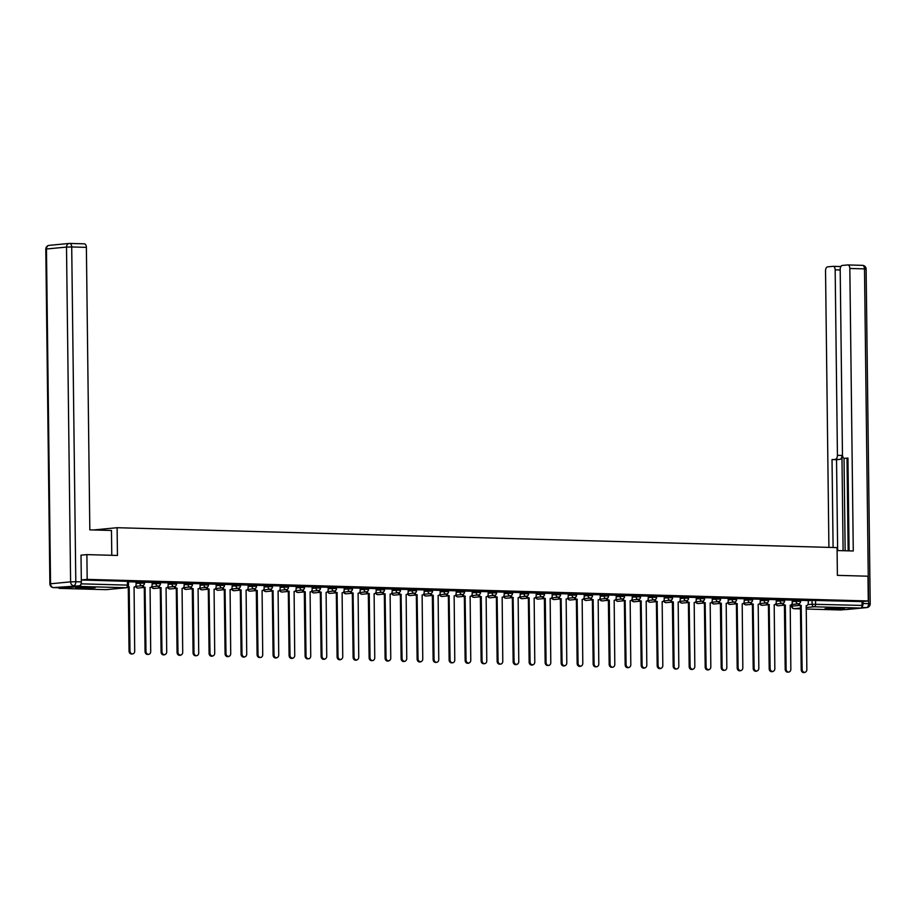 <?xml version="1.0" encoding="UTF-8"?>
<svg xmlns="http://www.w3.org/2000/svg" width="916" height="916" viewBox="0 0 916 916"><rect width="100%" height="100%" fill="white"/><g stroke="black" fill="none" stroke-linecap="round" stroke-linejoin="round"><path stroke-width="1.37" d="M144.465 581.809L139.919 581.786L139.942 583.149L144.488 583.183L144.465 581.809M160.472 582.255L155.926 582.221L155.938 583.595L160.483 583.618L160.472 582.255M176.467 582.69L171.933 582.668L171.945 584.042L176.49 584.065L176.467 582.69M192.475 583.137L187.929 583.114L187.952 584.477L192.497 584.5L192.475 583.137M208.482 583.584L203.936 583.549L203.947 584.923L208.493 584.946L208.482 583.584M224.477 584.019L219.943 583.996L219.954 585.358L224.5 585.393L224.477 584.019M240.484 584.465L235.939 584.442L235.962 585.805L240.507 585.828L240.484 584.465M256.491 584.912L251.946 584.877L251.957 586.251L256.503 586.274L256.491 584.912M272.499 585.347L267.953 585.324L267.964 586.687L272.51 586.721L272.499 585.347M288.494 585.793L283.949 585.759L283.971 587.133L288.517 587.156L288.494 585.793M304.501 586.229L299.956 586.206L299.967 587.58L304.513 587.603L304.501 586.229M320.508 586.675L315.963 586.652L315.974 588.015L320.52 588.049L320.508 586.675M336.504 587.122L331.958 587.087L331.981 588.461L336.527 588.484L336.504 587.122M352.511 587.557L347.965 587.534L347.977 588.908L352.523 588.931L352.511 587.557M368.518 588.003L363.973 587.98L363.984 589.343L368.53 589.377L368.518 588.003M384.514 588.45L379.968 588.415L379.991 589.79L384.537 589.812L384.514 588.45M400.521 588.885L395.975 588.862L395.987 590.236L400.532 590.259L400.521 588.885M416.528 589.332L411.982 589.309L411.994 590.671L416.54 590.706L416.528 589.332M432.524 589.778L427.978 589.744L428.001 591.118L432.547 591.141L432.524 589.778M448.531 590.213L443.985 590.19L444.008 591.553L448.542 591.587L448.531 590.213M464.538 590.66L459.992 590.637L460.004 591.999L464.549 592.022L464.538 590.66M480.534 591.106L475.988 591.072L476.011 592.446L480.556 592.469L480.534 591.106M496.541 591.541L491.995 591.518L492.018 592.881L496.564 592.915L496.541 591.541M512.548 591.988L508.002 591.965L508.014 593.328L512.559 593.35L512.548 591.988M528.543 592.423L523.998 592.4L524.021 593.774L528.566 593.797L528.543 592.423M544.551 592.87L540.005 592.847L540.028 594.209L544.573 594.244L544.551 592.87M560.558 593.316L556.012 593.282L556.023 594.656L560.569 594.679L560.558 593.316M576.553 593.751L572.019 593.728L572.031 595.102L576.576 595.125L576.553 593.751M592.56 594.198L588.015 594.175L588.038 595.537L592.583 595.572L592.56 594.198M608.567 594.644L604.022 594.61L604.033 595.984L608.579 596.007L608.567 594.644M624.563 595.079L620.029 595.057L620.04 596.43L624.586 596.453L624.563 595.079M640.57 595.526L636.025 595.503L636.048 596.866L640.593 596.9L640.57 595.526M656.577 595.972L652.032 595.938L652.043 597.312L656.589 597.335L656.577 595.972M672.584 596.408L668.039 596.385L668.05 597.747L672.596 597.782L672.584 596.408M688.58 596.854L684.034 596.831L684.057 598.194L688.603 598.217L688.58 596.854M704.587 597.301L700.042 597.266L700.053 598.64L704.599 598.663L704.587 597.301M720.594 597.736L716.049 597.713L716.06 599.075L720.606 599.11L720.594 597.736M736.59 598.182L732.044 598.159L732.067 599.522L736.613 599.545L736.59 598.182M752.597 598.617L748.051 598.595L748.063 599.969L752.608 599.991L752.597 598.617M768.604 599.064L764.058 599.041L764.07 600.404L768.616 600.438L768.604 599.064M784.6 599.511L780.054 599.476L780.077 600.85L784.623 600.873L784.6 599.511M800.607 599.946L796.061 599.923L796.084 601.297L800.618 601.32L800.607 599.946M829.22 609.106L844.472 608.453L830.217 608.132L825.018 608.693L829.22 609.106M79.932 588.393L95.172 587.74L80.929 587.419L75.73 587.98L79.932 588.393M86.883 554.615L87.18 579.381L868.276 600.976L867.967 576.21L837.396 575.362L837.064 547.608L117.111 527.708L117.454 555.451L86.883 554.615L81.318 555.142M58.521 587.74A2.496 1.42 -88.4 0 0 59.437 588.381A2.496 1.42 -88.4 0 0 59.529 588.381L79.578 586.458A2.496 1.42 -88.4 0 0 80.952 584.145M81.318 579.942L87.18 579.381M808.198 600.736L812.068 600.369L812.114 604.228L862.048 605.43A2.496 1.42 91.6 0 1 860.662 608.052L840.625 609.976A2.496 1.42 91.6 0 1 840.522 609.976A2.496 1.42 91.6 0 1 840.419 609.964M862.048 605.43L862.002 601.572L868.276 600.976M792.203 600.129L784.611 599.9M767.184 602.717A2.496 2.05 84.5 0 0 769.177 604.583L770.116 668.68A2.862 2.359 84.5 0 0 774.833 668.817L774.203 604.732A2.496 2.05 84.5 0 0 776.23 602.293L776.321 599.671L768.604 599.465M751.177 602.281A2.496 2.05 84.5 0 0 753.17 604.148L754.108 668.245A2.862 2.359 84.5 0 0 758.826 668.371L758.196 604.285A2.496 2.05 84.5 0 0 760.223 601.846L760.314 599.236L752.597 599.018M735.17 601.835A2.496 2.05 84.5 0 0 737.174 603.701L738.113 667.798A2.862 2.359 84.5 0 0 742.83 667.936L742.2 603.839A2.496 2.05 84.5 0 0 744.216 601.411L744.307 598.789L736.601 598.572M728.186 598.354L720.594 598.137M703.167 600.953A2.496 2.05 84.5 0 0 705.16 602.82L706.099 666.917A2.862 2.359 84.5 0 0 710.816 667.043L710.186 602.957A2.496 2.05 84.5 0 0 712.213 600.518L712.305 597.908L704.587 597.69M687.16 600.507A2.496 2.05 84.5 0 0 689.164 602.373L690.103 666.47A2.862 2.359 84.5 0 0 694.82 666.608L694.191 602.51A2.496 2.05 84.5 0 0 696.206 600.083L696.297 597.461L688.592 597.255M680.176 597.037L672.584 596.808M655.158 599.625A2.496 2.05 84.5 0 0 657.15 601.491L658.089 665.588A2.862 2.359 84.5 0 0 662.806 665.714L662.176 601.629A2.496 2.05 84.5 0 0 664.203 599.201L664.295 596.579L656.577 596.362M639.15 599.178A2.496 2.05 84.5 0 0 641.154 601.045L642.093 665.142A2.862 2.359 84.5 0 0 646.81 665.279L646.181 601.182A2.496 2.05 84.5 0 0 648.196 598.755L648.288 596.133L640.582 595.927M623.155 598.743A2.496 2.05 84.5 0 0 625.147 600.61L626.086 664.707A2.862 2.359 84.5 0 0 630.803 664.833L630.174 600.747A2.496 2.05 84.5 0 0 632.2 598.308L632.28 595.698L624.575 595.48M616.159 595.263L608.567 595.034M591.141 597.85A2.496 2.05 84.5 0 0 593.144 599.717L594.072 663.814A2.862 2.359 84.5 0 0 598.801 663.951L598.171 599.854A2.496 2.05 84.5 0 0 600.186 597.427L600.278 594.805L592.572 594.598M575.145 597.415A2.496 2.05 84.5 0 0 577.137 599.282L578.076 663.379A2.862 2.359 84.5 0 0 582.794 663.505L582.164 599.419A2.496 2.05 84.5 0 0 584.19 596.98L584.271 594.37L576.565 594.152M559.138 596.969A2.496 2.05 84.5 0 0 561.13 598.835L562.069 662.932A2.862 2.359 84.5 0 0 566.786 663.058L566.157 598.972A2.496 2.05 84.5 0 0 568.183 596.545L568.275 593.923L560.558 593.705M552.142 593.488L544.562 593.27M527.135 596.087A2.496 2.05 84.5 0 0 529.127 597.953L530.066 662.05A2.862 2.359 84.5 0 0 534.784 662.176L534.154 598.091A2.496 2.05 84.5 0 0 536.169 595.652L536.261 593.041L528.555 592.824M511.128 595.64A2.496 2.05 84.5 0 0 513.12 597.507L514.059 661.604A2.862 2.359 84.5 0 0 518.777 661.741L518.147 597.644A2.496 2.05 84.5 0 0 520.173 595.217L520.265 592.595L512.548 592.377M495.121 595.205A2.496 2.05 84.5 0 0 497.125 597.06L498.052 661.169A2.862 2.359 84.5 0 0 502.781 661.295L502.151 597.209A2.496 2.05 84.5 0 0 504.166 594.77L504.258 592.148L496.541 591.942M488.136 591.725L480.545 591.496M463.118 594.312A2.496 2.05 84.5 0 0 465.11 596.179L466.049 660.276A2.862 2.359 84.5 0 0 470.767 660.413L470.137 596.316A2.496 2.05 84.5 0 0 472.164 593.889L472.255 591.267L464.538 591.06M447.111 593.877A2.496 2.05 84.5 0 0 449.115 595.743L450.042 659.841A2.862 2.359 84.5 0 0 454.771 659.967L454.141 595.881A2.496 2.05 84.5 0 0 456.157 593.442L456.248 590.82L448.531 590.614M440.127 590.396L432.535 590.167M415.108 592.984A2.496 2.05 84.5 0 0 417.101 594.85L418.04 658.947A2.862 2.359 84.5 0 0 422.757 659.085L422.127 594.988A2.496 2.05 84.5 0 0 424.154 592.56L424.245 589.938L416.528 589.732M399.101 592.549A2.496 2.05 84.5 0 0 401.094 594.415L402.032 658.512A2.862 2.359 84.5 0 0 406.75 658.638L406.132 594.553A2.496 2.05 84.5 0 0 408.147 592.114L408.238 589.503L400.521 589.286M383.094 592.102A2.496 2.05 84.5 0 0 385.098 593.969L386.037 658.066A2.862 2.359 84.5 0 0 390.754 658.192L390.124 594.106A2.496 2.05 84.5 0 0 392.14 591.679L392.231 589.057L384.525 588.839M376.11 588.622L368.518 588.404M351.091 591.221A2.496 2.05 84.5 0 0 353.084 593.087L354.023 657.184A2.862 2.359 84.5 0 0 358.74 657.31L358.11 593.225A2.496 2.05 84.5 0 0 360.137 590.786L360.228 588.175L352.511 587.957M335.084 590.774A2.496 2.05 84.5 0 0 337.088 592.641L338.027 656.738A2.862 2.359 84.5 0 0 342.744 656.864L342.115 592.778A2.496 2.05 84.5 0 0 344.13 590.351L344.221 587.728L336.515 587.511M319.089 590.328A2.496 2.05 84.5 0 0 321.081 592.194L322.02 656.291A2.862 2.359 84.5 0 0 326.737 656.428L326.107 592.331A2.496 2.05 84.5 0 0 328.134 589.904L328.226 587.282L320.508 587.076M312.093 586.858L304.501 586.629M287.074 589.446A2.496 2.05 84.5 0 0 289.078 591.312L290.017 655.409A2.862 2.359 84.5 0 0 294.734 655.547L294.105 591.45A2.496 2.05 84.5 0 0 296.12 589.022L296.212 586.4L288.506 586.183M271.079 589.011A2.496 2.05 84.5 0 0 273.071 590.866L274.01 654.974A2.862 2.359 84.5 0 0 278.727 655.1L278.098 591.015A2.496 2.05 84.5 0 0 280.124 588.576L280.204 585.954L272.499 585.748M264.083 585.53L256.491 585.301M239.065 588.118A2.496 2.05 84.5 0 0 241.068 589.984L242.007 654.081A2.862 2.359 84.5 0 0 246.725 654.219L246.095 590.122A2.496 2.05 84.5 0 0 248.11 587.694L248.202 585.072L240.496 584.866M223.069 587.683A2.496 2.05 84.5 0 0 225.061 589.549L226 653.646A2.862 2.359 84.5 0 0 230.718 653.772L230.088 589.686A2.496 2.05 84.5 0 0 232.114 587.248L232.195 584.626L224.489 584.419M207.062 587.236A2.496 2.05 84.5 0 0 209.054 589.102L209.993 653.2A2.862 2.359 84.5 0 0 214.71 653.326L214.081 589.24A2.496 2.05 84.5 0 0 216.107 586.812L216.199 584.19L208.482 583.973M200.066 583.755L192.486 583.538M175.059 586.355A2.496 2.05 84.5 0 0 177.051 588.221L177.99 652.318A2.862 2.359 84.5 0 0 182.708 652.444L182.078 588.358A2.496 2.05 84.5 0 0 184.105 585.919L184.185 583.309L176.479 583.091M159.052 585.908A2.496 2.05 84.5 0 0 161.044 587.774L161.983 651.871A2.862 2.359 84.5 0 0 166.701 651.997L166.071 587.912A2.496 2.05 84.5 0 0 168.097 585.484L168.189 582.862L160.472 582.645M143.045 585.461A2.496 2.05 84.5 0 0 145.049 587.328L145.976 651.425A2.862 2.359 84.5 0 0 150.705 651.562L150.075 587.465A2.496 2.05 84.5 0 0 152.09 585.038L152.182 582.416L144.476 582.21M136.06 581.992L128.469 581.763M136.06 582.152L139.919 581.786M152.067 582.599L155.926 582.221M168.063 583.034L171.933 582.668M184.07 583.481L187.929 583.114M200.077 583.927L203.936 583.549M216.073 584.362L219.943 583.996M232.08 584.809L235.939 584.442M248.087 585.244L251.946 584.877M264.083 585.69L267.953 585.324M280.09 586.137L283.949 585.759M296.097 586.572L299.956 586.206M312.093 587.019L315.963 586.652M328.1 587.465L331.958 587.087M344.107 587.9L347.965 587.534M360.103 588.347L363.973 587.98M376.11 588.793L379.968 588.415M392.117 589.228L395.975 588.862M408.112 589.675L411.982 589.309M424.119 590.122L427.978 589.744M440.127 590.557L443.985 590.19M456.122 591.003L459.992 590.637M472.129 591.45L475.988 591.072M488.136 591.885L491.995 591.518M504.144 592.331L508.002 591.965M520.139 592.767L523.998 592.4M536.146 593.213L540.005 592.847M552.153 593.66L556.012 593.282M568.149 594.095L572.019 593.728M584.156 594.541L588.015 594.175M600.163 594.988L604.022 594.61M616.159 595.423L620.029 595.057M632.166 595.869L636.025 595.503M648.173 596.316L652.032 595.938M664.169 596.751L668.039 596.385M680.176 597.198L684.034 596.831M696.183 597.644L700.042 597.266M712.179 598.079L716.049 597.713M728.186 598.526L732.044 598.159M744.193 598.961L748.051 598.595M760.188 599.408L764.058 599.041M776.196 599.854L780.054 599.476M792.203 600.289L796.061 599.923M93.398 529.975L117.111 527.708M799.187 603.61A2.496 2.05 84.5 0 0 801.191 605.476L802.118 669.573A2.862 2.359 84.5 0 0 806.836 669.699L806.217 605.613A2.496 2.05 84.5 0 0 808.233 603.175L808.324 600.564L800.607 600.346M81.318 579.988L128.458 581.362L128.515 585.221L127.427 585.118L127.381 581.259M862.002 601.572L812.068 600.369M801.34 605.476L800.263 605.556A2.496 2.05 -95.5 0 1 798.305 603.839M804.752 672.493L803.836 672.573A2.862 2.359 -95.5 0 1 801.202 669.653L800.424 605.568M783.18 603.163A2.496 2.05 84.5 0 0 785.184 605.029L784.256 605.121A2.496 2.05 -95.5 0 1 782.298 603.392M785.333 605.029L786.123 669.127A2.862 2.359 84.5 0 0 788.756 672.046L787.829 672.138A2.862 2.359 -95.5 0 1 785.195 669.218L784.417 605.121M788.756 672.046A2.862 2.359 84.5 0 0 790.84 669.253L790.21 605.167A2.496 2.05 84.5 0 0 792.226 602.739L792.203 600.117M769.337 604.594L768.261 604.675A2.496 2.05 -95.5 0 1 766.303 602.957M772.749 671.6L771.822 671.691A2.862 2.359 -95.5 0 1 769.2 668.772L768.41 604.675M837.098 550.539L853.277 550.985L849.83 268.468A3.744 2.118 -88.4 0 0 847.804 264.93A3.744 2.118 -88.4 0 0 847.655 264.942L842.273 265.457A3.744 2.118 -88.4 0 0 840.19 269.396L842.457 454.828A3.744 2.118 -88.4 0 0 844.483 458.366A3.744 2.118 -88.4 0 0 844.632 458.355L844.483 458.366M849.086 550.871L847.953 458.046L844.632 458.355M840.201 270.014L835.163 269.876A3.744 2.118 -88.4 0 0 833.148 266.338A3.744 2.118 -88.4 0 0 832.988 266.338L827.606 266.865A3.744 2.118 -88.4 0 0 825.534 270.793L828.911 547.379M840.957 266.396L839.628 266.522M835.346 459.248A3.744 2.118 -88.4 0 0 837.43 455.309L841.941 455.435A3.744 2.118 91.6 0 1 839.869 459.374L832.026 459.569L833.091 547.493M835.163 269.876L837.43 455.309M861.704 607.136A3.744 2.118 -88.4 0 0 863.044 603.507L863.021 601.48M848.147 550.837L847.014 458.435M841.941 455.435L843.109 550.699M844.025 458.263L845.159 550.756M833.285 266.35L839.56 266.522A3.744 2.118 91.6 0 1 839.709 266.522A3.744 2.118 91.6 0 1 840.659 266.957M839.869 459.374L836.537 459.695L837.648 550.55M836.537 459.695L832.026 459.569M111.775 555.302L111.477 530.467L89.825 529.872L86.379 247.366L71.711 246.954L75.799 581.74L81.341 581.889L81.009 555.13M59.219 587.751L79.257 585.828L53.678 587.591L59.219 587.751A3.744 2.118 91.6 0 1 59.071 587.751A3.744 2.118 91.6 0 1 58.922 587.74M69.834 243.438L84.203 243.828A3.744 2.118 91.6 0 1 84.352 243.828A3.744 2.118 91.6 0 1 86.379 247.366M81.341 581.889A3.744 2.118 91.6 0 1 79.257 585.828M837.51 608.006L831.957 608.075M830.331 608.132L839.148 608.018M88.222 587.282L82.669 587.351M81.043 587.408L89.86 587.305M753.33 604.148L752.254 604.228A2.496 2.05 -95.5 0 1 750.296 602.51M756.742 671.165L755.826 671.245A2.862 2.359 -95.5 0 1 753.192 668.325L752.402 604.239M737.323 603.701L736.246 603.793A2.496 2.05 -95.5 0 1 734.288 602.064M740.746 670.718L739.819 670.81A2.862 2.359 -95.5 0 1 737.185 667.89L736.407 603.793L730.315 604.423A2.496 2.05 84.5 0 0 730.521 604.388M719.175 601.4A2.496 2.05 84.5 0 0 721.167 603.255L720.251 603.346A2.496 2.05 -95.5 0 1 718.293 601.629M721.327 603.266L722.106 667.363A2.862 2.359 84.5 0 0 724.739 670.272L723.812 670.363A2.862 2.359 -95.5 0 1 721.19 667.443L720.4 603.358M724.739 670.272A2.862 2.359 84.5 0 0 726.823 667.489L726.193 603.404A2.496 2.05 84.5 0 0 728.22 600.965L728.186 598.343M705.32 602.82L704.244 602.9A2.496 2.05 -95.5 0 1 702.286 601.182M708.732 669.836L707.816 669.928A2.862 2.359 -95.5 0 1 705.183 667.008L704.393 602.911M689.313 602.385L688.237 602.465A2.496 2.05 -95.5 0 1 686.279 600.736M692.736 669.39L691.809 669.482A2.862 2.359 -95.5 0 1 689.175 666.562L688.397 602.465M671.165 600.072A2.496 2.05 84.5 0 0 673.157 601.938L672.241 602.018A2.496 2.05 -95.5 0 1 670.283 600.301M673.317 601.938L674.096 666.035A2.862 2.359 84.5 0 0 676.729 668.955L675.802 669.035A2.862 2.359 -95.5 0 1 673.168 666.115L672.39 602.03M676.729 668.955A2.862 2.359 84.5 0 0 678.813 666.161L678.183 602.075A2.496 2.05 84.5 0 0 680.21 599.637L680.176 597.014M657.31 601.491L656.234 601.583A2.496 2.05 -95.5 0 1 654.276 599.854M660.722 668.508L659.806 668.6A2.862 2.359 -95.5 0 1 657.173 665.68L656.383 601.583M641.303 601.056L640.227 601.136A2.496 2.05 -95.5 0 1 638.269 599.408M644.715 668.062L643.799 668.153A2.862 2.359 -95.5 0 1 641.166 665.234L640.387 601.136M625.296 600.61L624.231 600.69A2.496 2.05 -95.5 0 1 622.273 598.972M628.72 667.627L627.792 667.707A2.862 2.359 -95.5 0 1 625.159 664.787L624.38 600.701L618.289 601.331A2.496 2.05 84.5 0 0 618.495 601.297M607.148 598.297A2.496 2.05 84.5 0 0 609.14 600.163L608.224 600.255A2.496 2.05 -95.5 0 1 606.266 598.526M609.3 600.163L610.079 664.26A2.862 2.359 84.5 0 0 612.712 667.18L611.796 667.272A2.862 2.359 -95.5 0 1 609.163 664.352L608.373 600.255M612.712 667.18A2.862 2.359 84.5 0 0 614.796 664.386L614.167 600.301A2.496 2.05 84.5 0 0 616.193 597.873L616.159 595.251M593.293 599.728L592.217 599.808A2.496 2.05 -95.5 0 1 590.259 598.091M596.705 666.733L595.789 666.825A2.862 2.359 -95.5 0 1 593.156 663.905L592.377 599.808M577.286 599.282L576.221 599.362A2.496 2.05 -95.5 0 1 574.263 597.644M580.71 666.298L579.782 666.379A2.862 2.359 -95.5 0 1 577.149 663.459L576.37 599.373M561.29 598.835L560.214 598.927A2.496 2.05 -95.5 0 1 558.256 597.198M564.703 665.852L563.787 665.943A2.862 2.359 -95.5 0 1 561.153 663.024L560.363 598.927L554.272 599.556A2.496 2.05 84.5 0 0 554.478 599.522M543.131 596.522A2.496 2.05 84.5 0 0 545.135 598.388L544.207 598.48A2.496 2.05 -95.5 0 1 542.249 596.763M545.283 598.4L546.062 662.486A2.862 2.359 84.5 0 0 548.695 665.405L547.779 665.497A2.862 2.359 -95.5 0 1 545.146 662.577L544.367 598.48M548.695 665.405A2.862 2.359 84.5 0 0 550.791 662.623L550.161 598.537A2.496 2.05 84.5 0 0 552.176 596.098L552.142 593.476M529.276 597.953L528.211 598.034A2.496 2.05 -95.5 0 1 526.253 596.316M532.7 664.97L531.772 665.05A2.862 2.359 -95.5 0 1 529.139 662.131L528.36 598.045M513.281 597.507L512.204 597.598A2.496 2.05 -95.5 0 1 510.246 595.869M516.693 664.524L515.777 664.615A2.862 2.359 -95.5 0 1 513.143 661.696L512.353 597.598M497.274 597.072L496.197 597.152A2.496 2.05 -95.5 0 1 494.239 595.434M500.686 664.077L499.77 664.169A2.862 2.359 -95.5 0 1 497.136 661.249L496.358 597.163L490.266 597.782A2.496 2.05 84.5 0 0 490.461 597.759M479.125 594.759A2.496 2.05 84.5 0 0 481.118 596.625L480.19 596.705A2.496 2.05 -95.5 0 1 478.244 594.988M481.266 596.625L482.056 660.722A2.862 2.359 84.5 0 0 484.69 663.642L483.762 663.734A2.862 2.359 -95.5 0 1 481.129 660.814L480.35 596.717M484.69 663.642A2.862 2.359 84.5 0 0 486.774 660.848L486.144 596.763A2.496 2.05 84.5 0 0 488.159 594.324L488.136 591.702M465.271 596.19L464.194 596.27A2.496 2.05 -95.5 0 1 462.236 594.541M468.683 663.195L467.767 663.287A2.862 2.359 -95.5 0 1 465.133 660.367L464.343 596.27M449.264 595.743L448.187 595.824A2.496 2.05 -95.5 0 1 446.229 594.106M452.676 662.76L451.76 662.841A2.862 2.359 -95.5 0 1 449.126 659.921L448.348 595.835L442.256 596.453A2.496 2.05 84.5 0 0 442.451 596.43M431.115 593.431A2.496 2.05 84.5 0 0 433.108 595.297L432.18 595.389A2.496 2.05 -95.5 0 1 430.222 593.66M433.257 595.297L434.047 659.394A2.862 2.359 84.5 0 0 436.68 662.314L435.753 662.405A2.862 2.359 -95.5 0 1 433.119 659.486L432.341 595.389M436.68 662.314A2.862 2.359 84.5 0 0 438.764 659.52L438.134 595.434A2.496 2.05 84.5 0 0 440.149 593.007L440.127 590.385M417.261 594.862L416.185 594.942A2.496 2.05 -95.5 0 1 414.227 593.213M420.673 661.867L419.757 661.959A2.862 2.359 -95.5 0 1 417.124 659.039L416.333 594.942M401.254 594.415L400.178 594.495A2.496 2.05 -95.5 0 1 398.22 592.778M404.666 661.432L403.75 661.512A2.862 2.359 -95.5 0 1 401.116 658.593L400.338 594.507M385.247 593.969L384.17 594.06A2.496 2.05 -95.5 0 1 382.212 592.331M388.67 660.986L387.743 661.077A2.862 2.359 -95.5 0 1 385.109 658.157L384.331 594.06L378.239 594.69A2.496 2.05 84.5 0 0 378.445 594.656M367.098 591.656A2.496 2.05 84.5 0 0 369.091 593.522L368.175 593.614A2.496 2.05 -95.5 0 1 366.217 591.896M369.251 593.534L370.03 657.619A2.862 2.359 84.5 0 0 372.663 660.539L371.736 660.631A2.862 2.359 -95.5 0 1 369.114 657.711L368.324 593.614M372.663 660.539A2.862 2.359 84.5 0 0 374.747 657.757L374.117 593.66A2.496 2.05 84.5 0 0 376.144 591.232L376.11 588.61M353.244 593.087L352.168 593.167A2.496 2.05 -95.5 0 1 350.21 591.45M356.656 660.104L355.74 660.184A2.862 2.359 -95.5 0 1 353.107 657.264L352.317 593.179M337.237 592.641L336.161 592.732A2.496 2.05 -95.5 0 1 334.203 591.003M340.66 659.657L339.733 659.749A2.862 2.359 -95.5 0 1 337.099 656.829L336.321 592.732M321.241 592.205L320.165 592.286A2.496 2.05 -95.5 0 1 318.207 590.568M324.653 659.211L323.726 659.302A2.862 2.359 -95.5 0 1 321.104 656.383L320.314 592.286L314.222 592.915A2.496 2.05 84.5 0 0 314.428 592.881M303.082 589.893A2.496 2.05 84.5 0 0 305.074 591.759L304.158 591.839A2.496 2.05 -95.5 0 1 302.2 590.122M305.234 591.759L306.013 655.856A2.862 2.359 84.5 0 0 308.646 658.776L307.73 658.856A2.862 2.359 -95.5 0 1 305.097 655.936L304.307 591.851M308.646 658.776A2.862 2.359 84.5 0 0 310.73 655.982L310.1 591.896A2.496 2.05 84.5 0 0 312.127 589.457L312.093 586.835M289.227 591.312L288.151 591.404A2.496 2.05 -95.5 0 1 286.193 589.675M292.639 658.329L291.723 658.421A2.862 2.359 -95.5 0 1 289.09 655.501L288.311 591.404M273.22 590.877L272.155 590.957A2.496 2.05 -95.5 0 1 270.197 589.24M276.643 657.883L275.716 657.974A2.862 2.359 -95.5 0 1 273.082 655.055L272.304 590.957M255.072 588.564A2.496 2.05 84.5 0 0 257.064 590.431L256.148 590.511A2.496 2.05 -95.5 0 1 254.19 588.793M257.224 590.431L258.003 654.528A2.862 2.359 84.5 0 0 260.636 657.448L259.72 657.539A2.862 2.359 -95.5 0 1 257.087 654.619L256.297 590.522M260.636 657.448A2.862 2.359 84.5 0 0 262.72 654.654L262.091 590.568A2.496 2.05 84.5 0 0 264.117 588.129L264.083 585.507M241.217 589.996L240.141 590.076A2.496 2.05 -95.5 0 1 238.183 588.347M244.629 657.001L243.713 657.093A2.862 2.359 -95.5 0 1 241.08 654.173L240.301 590.076M225.21 589.549L224.145 589.629A2.496 2.05 -95.5 0 1 222.187 587.912M228.634 656.566L227.706 656.646A2.862 2.359 -95.5 0 1 225.073 653.726L224.294 589.641M209.214 589.102L208.138 589.194A2.496 2.05 -95.5 0 1 206.18 587.465M212.626 656.119L211.71 656.211A2.862 2.359 -95.5 0 1 209.077 653.291L208.287 589.194L202.196 589.824A2.496 2.05 84.5 0 0 202.402 589.79M191.055 586.79A2.496 2.05 84.5 0 0 193.058 588.656L192.131 588.748A2.496 2.05 -95.5 0 1 190.173 587.019M193.207 588.667L193.986 652.753A2.862 2.359 84.5 0 0 196.619 655.673L195.703 655.764A2.862 2.359 -95.5 0 1 193.07 652.845L192.291 588.748M196.619 655.673A2.862 2.359 84.5 0 0 198.715 652.89L198.085 588.793A2.496 2.05 84.5 0 0 200.1 586.366L200.066 583.744M177.2 588.221L176.135 588.301A2.496 2.05 -95.5 0 1 174.177 586.583M180.624 655.238L179.696 655.318A2.862 2.359 -95.5 0 1 177.063 652.398L176.284 588.312M161.205 587.774L160.128 587.866A2.496 2.05 -95.5 0 1 158.17 586.137M164.617 654.791L163.701 654.883A2.862 2.359 -95.5 0 1 161.067 651.963L160.277 587.866M145.197 587.339L144.121 587.419A2.496 2.05 -95.5 0 1 142.163 585.702M148.61 654.345L147.694 654.436A2.862 2.359 -95.5 0 1 145.06 651.516L144.281 587.419L138.19 588.049A2.496 2.05 84.5 0 0 138.396 588.015M128.114 586.595A2.496 2.05 84.5 0 0 129.042 586.893L128.126 586.973A2.496 2.05 -95.5 0 1 127.851 586.95M129.19 586.893L129.98 650.99A2.862 2.359 84.5 0 0 132.614 653.909L131.686 653.99A2.862 2.359 -95.5 0 1 129.053 651.07L128.274 586.984M132.614 653.909A2.862 2.359 84.5 0 0 134.698 651.116L134.068 587.03A2.496 2.05 84.5 0 0 136.083 584.591L136.06 581.969M59.529 588.381L106.004 589.664L126.042 587.74L79.578 586.458M792.042 604.434L792.065 606.14L799.622 605.419M807.855 604.629L812.114 604.228A2.496 2.05 -95.5 0 0 814.198 606.77L806.08 607.548M800.447 608.087L794.149 608.693L800.458 608.865L794.046 608.693A2.496 1.42 91.6 0 1 793.783 608.636M840.522 609.976L806.103 609.025L840.625 609.976M860.662 608.052L814.198 606.77A2.496 1.42 -88.4 0 0 815.583 604.148L815.538 600.289M136.072 583.526L139.942 583.149A2.496 2.05 84.5 0 0 142.014 585.702A2.496 2.05 -95.5 0 0 142.232 585.69A2.496 2.496 0 0 0 144.488 583.183M152.079 583.961L155.938 583.595A2.496 2.05 84.5 0 0 158.021 586.137A2.496 2.05 -95.5 0 0 158.228 586.137A2.496 2.496 0 0 0 160.483 583.618M168.086 584.408L171.945 584.042A2.496 2.05 84.5 0 0 174.029 586.583A2.496 2.05 -95.5 0 0 174.235 586.572A2.496 2.496 0 0 0 176.49 584.065M184.082 584.843L187.952 584.477A2.496 2.05 84.5 0 0 190.024 587.03A2.496 2.05 -95.5 0 0 190.242 587.019A2.496 2.496 0 0 0 192.497 584.5M200.089 585.29L203.947 584.923A2.496 2.05 84.5 0 0 206.031 587.465A2.496 2.05 -95.5 0 0 206.237 587.465A2.496 2.496 0 0 0 208.493 584.946M216.096 585.736L219.954 585.358A2.496 2.05 84.5 0 0 222.038 587.912A2.496 2.05 -95.5 0 0 222.244 587.9A2.496 2.496 0 0 0 224.5 585.393M232.091 586.171L235.962 585.805A2.496 2.05 84.5 0 0 238.046 588.347A2.496 2.05 -95.5 0 0 238.252 588.347A2.496 2.496 0 0 0 240.507 585.828M248.099 586.618L251.957 586.251A2.496 2.05 84.5 0 0 254.041 588.793A2.496 2.05 -95.5 0 0 254.247 588.793A2.496 2.496 0 0 0 256.503 586.274M264.106 587.064L267.964 586.687A2.496 2.05 84.5 0 0 270.048 589.24A2.496 2.05 -95.5 0 0 270.254 589.228A2.496 2.496 0 0 0 272.51 586.721M280.101 587.5L283.971 587.133A2.496 2.05 84.5 0 0 286.055 589.675A2.496 2.05 -95.5 0 0 286.261 589.675A2.496 2.496 0 0 0 288.517 587.156M296.108 587.946L299.967 587.58A2.496 2.05 84.5 0 0 302.051 590.122A2.496 2.05 -95.5 0 0 302.257 590.11A2.496 2.496 0 0 0 304.513 587.603M312.116 588.393L315.974 588.015A2.496 2.05 84.5 0 0 318.058 590.568A2.496 2.05 -95.5 0 0 318.264 590.557A2.496 2.496 0 0 0 320.52 588.049M328.111 588.828L331.981 588.461A2.496 2.05 84.5 0 0 334.065 591.003A2.496 2.05 -95.5 0 0 334.271 591.003A2.496 2.496 0 0 0 336.527 588.484M344.118 589.274L347.977 588.908A2.496 2.05 84.5 0 0 350.061 591.45A2.496 2.05 -95.5 0 0 350.267 591.438A2.496 2.496 0 0 0 352.523 588.931M360.125 589.721L363.984 589.343A2.496 2.05 84.5 0 0 366.068 591.896A2.496 2.05 -95.5 0 0 366.274 591.885A2.496 2.496 0 0 0 368.53 589.377M376.132 590.156L379.991 589.79A2.496 2.05 84.5 0 0 382.075 592.331A2.496 2.05 -95.5 0 0 382.281 592.331A2.496 2.496 0 0 0 384.537 589.812M392.128 590.602L395.987 590.236A2.496 2.05 84.5 0 0 398.071 592.778A2.496 2.05 -95.5 0 0 398.277 592.767A2.496 2.496 0 0 0 400.532 590.259M408.135 591.038L411.994 590.671A2.496 2.05 84.5 0 0 414.078 593.225A2.496 2.05 -95.5 0 0 414.284 593.213A2.496 2.496 0 0 0 416.54 590.706M424.142 591.484L428.001 591.118A2.496 2.05 84.5 0 0 430.085 593.66A2.496 2.05 -95.5 0 0 430.291 593.66A2.496 2.496 0 0 0 432.547 591.141M440.138 591.931L444.008 591.553A2.496 2.05 84.5 0 0 446.081 594.106A2.496 2.05 -95.5 0 0 446.287 594.095A2.496 2.496 0 0 0 448.542 591.587M456.145 592.366L460.004 591.999A2.496 2.05 84.5 0 0 462.088 594.541A2.496 2.05 -95.5 0 0 462.294 594.541A2.496 2.496 0 0 0 464.549 592.022M472.152 592.812L476.011 592.446A2.496 2.05 84.5 0 0 478.095 594.988A2.496 2.05 -95.5 0 0 478.301 594.988A2.496 2.496 0 0 0 480.556 592.469M488.148 593.259L492.018 592.881A2.496 2.05 84.5 0 0 494.09 595.434A2.496 2.05 -95.5 0 0 494.308 595.423A2.496 2.496 0 0 0 496.564 592.915M504.155 593.694L508.014 593.328A2.496 2.05 84.5 0 0 510.098 595.869A2.496 2.05 -95.5 0 0 510.304 595.869A2.496 2.496 0 0 0 512.559 593.35M520.162 594.14L524.021 593.774A2.496 2.05 84.5 0 0 526.105 596.316A2.496 2.05 -95.5 0 0 526.311 596.305A2.496 2.496 0 0 0 528.566 593.797M536.158 594.587L540.028 594.209A2.496 2.05 84.5 0 0 542.1 596.763A2.496 2.05 -95.5 0 0 542.318 596.751A2.496 2.496 0 0 0 544.573 594.244M552.165 595.022L556.023 594.656A2.496 2.05 84.5 0 0 558.107 597.198A2.496 2.05 -95.5 0 0 558.313 597.198A2.496 2.496 0 0 0 560.569 594.679M568.172 595.469L572.031 595.102A2.496 2.05 84.5 0 0 574.114 597.644A2.496 2.05 -95.5 0 0 574.321 597.633A2.496 2.496 0 0 0 576.576 595.125M584.168 595.915L588.038 595.537A2.496 2.05 84.5 0 0 590.122 598.091A2.496 2.05 -95.5 0 0 590.328 598.079A2.496 2.496 0 0 0 592.583 595.572M600.175 596.35L604.033 595.984A2.496 2.05 84.5 0 0 606.117 598.526A2.496 2.05 -95.5 0 0 606.323 598.526A2.496 2.496 0 0 0 608.579 596.007M616.182 596.797L620.04 596.43A2.496 2.05 84.5 0 0 622.124 598.972A2.496 2.05 -95.5 0 0 622.33 598.961A2.496 2.496 0 0 0 624.586 596.453M632.177 597.232L636.048 596.866A2.496 2.05 84.5 0 0 638.131 599.419A2.496 2.05 -95.5 0 0 638.337 599.408A2.496 2.496 0 0 0 640.593 596.9M648.185 597.679L652.043 597.312A2.496 2.05 84.5 0 0 654.127 599.854A2.496 2.05 -95.5 0 0 654.333 599.854A2.496 2.496 0 0 0 656.589 597.335M664.192 598.125L668.05 597.747A2.496 2.05 84.5 0 0 670.134 600.301A2.496 2.05 -95.5 0 0 670.34 600.289A2.496 2.496 0 0 0 672.596 597.782M680.187 598.56L684.057 598.194A2.496 2.05 84.5 0 0 686.141 600.736A2.496 2.05 -95.5 0 0 686.347 600.736A2.496 2.496 0 0 0 688.603 598.217M696.194 599.007L700.053 598.64A2.496 2.05 84.5 0 0 702.137 601.182A2.496 2.05 -95.5 0 0 702.343 601.182A2.496 2.496 0 0 0 704.599 598.663M712.201 599.453L716.06 599.075A2.496 2.05 84.5 0 0 718.144 601.629A2.496 2.05 -95.5 0 0 718.35 601.617A2.496 2.496 0 0 0 720.606 599.11M728.209 599.888L732.067 599.522A2.496 2.05 84.5 0 0 734.151 602.064A2.496 2.05 -95.5 0 0 734.357 602.064A2.496 2.496 0 0 0 736.613 599.545M744.204 600.335L748.063 599.969A2.496 2.05 84.5 0 0 750.147 602.51A2.496 2.05 -95.5 0 0 750.353 602.499A2.496 2.496 0 0 0 752.608 599.991M760.211 600.782L764.07 600.404A2.496 2.05 84.5 0 0 766.154 602.957A2.496 2.05 -95.5 0 0 766.36 602.946A2.496 2.496 0 0 0 768.616 600.438M776.218 601.217L780.077 600.85A2.496 2.05 84.5 0 0 782.161 603.392A2.496 2.05 -95.5 0 0 782.367 603.392A2.496 2.496 0 0 0 784.623 600.873M792.214 601.663L796.084 601.297A2.496 2.05 84.5 0 0 798.157 603.839A2.496 2.05 -95.5 0 0 798.363 603.827A2.496 2.496 0 0 0 800.618 601.32M776.15 603.987A2.496 2.05 84.5 0 0 778.531 605.716M760.143 603.541A2.496 2.05 84.5 0 0 762.524 605.27M744.135 603.094A2.496 2.05 84.5 0 0 746.517 604.835M728.128 602.659A2.496 2.05 84.5 0 0 730.315 604.423A2.496 2.496 0 0 1 727.705 602.694M712.133 602.213A2.496 2.05 84.5 0 0 714.514 603.953M696.126 601.778A2.496 2.05 84.5 0 0 698.507 603.507M680.119 601.331A2.496 2.05 84.5 0 0 682.512 603.06M664.123 600.885A2.496 2.05 84.5 0 0 666.505 602.625M648.116 600.449A2.496 2.05 84.5 0 0 650.497 602.178M632.109 600.003A2.496 2.05 84.5 0 0 634.502 601.732M616.113 599.556A2.496 2.05 84.5 0 0 618.289 601.331A2.496 2.496 0 0 1 615.678 599.602M600.106 599.121A2.496 2.05 84.5 0 0 602.488 600.85M584.099 598.675A2.496 2.05 84.5 0 0 586.492 600.404M568.103 598.228A2.496 2.05 84.5 0 0 570.485 599.969M552.096 597.793A2.496 2.05 84.5 0 0 554.272 599.556A2.496 2.496 0 0 1 551.661 597.827M536.089 597.347A2.496 2.05 84.5 0 0 538.482 599.075M520.093 596.9A2.496 2.05 84.5 0 0 522.475 598.64M504.086 596.465A2.496 2.05 84.5 0 0 506.468 598.194M488.079 596.018A2.496 2.05 84.5 0 0 490.266 597.782A2.496 2.496 0 0 1 487.644 596.064M472.084 595.583A2.496 2.05 84.5 0 0 474.465 597.312M456.076 595.137A2.496 2.05 84.5 0 0 458.458 596.866M440.069 594.69A2.496 2.05 84.5 0 0 442.256 596.453A2.496 2.496 0 0 1 439.634 594.736M424.074 594.255A2.496 2.05 84.5 0 0 426.455 595.984M408.067 593.808A2.496 2.05 84.5 0 0 410.448 595.537M392.059 593.362A2.496 2.05 84.5 0 0 394.441 595.102M376.064 592.927A2.496 2.05 84.5 0 0 378.239 594.69A2.496 2.496 0 0 1 375.629 592.961M360.057 592.48A2.496 2.05 84.5 0 0 362.438 594.209M344.05 592.034A2.496 2.05 84.5 0 0 346.431 593.774M328.043 591.599A2.496 2.05 84.5 0 0 330.436 593.328M312.047 591.152A2.496 2.05 84.5 0 0 314.222 592.915A2.496 2.496 0 0 1 311.612 591.198M296.04 590.706A2.496 2.05 84.5 0 0 298.421 592.446M280.033 590.27A2.496 2.05 84.5 0 0 282.426 591.999M264.037 589.824A2.496 2.05 84.5 0 0 266.419 591.564M248.03 589.389A2.496 2.05 84.5 0 0 250.411 591.118M232.023 588.942A2.496 2.05 84.5 0 0 234.416 590.671M216.027 588.496A2.496 2.05 84.5 0 0 218.409 590.236M200.02 588.061A2.496 2.05 84.5 0 0 202.196 589.824A2.496 2.496 0 0 1 199.585 588.095M184.013 587.614A2.496 2.05 84.5 0 0 186.406 589.343M168.017 587.167A2.496 2.05 84.5 0 0 170.399 588.908M152.01 586.732A2.496 2.05 84.5 0 0 154.392 588.461M136.003 586.286A2.496 2.05 84.5 0 0 138.19 588.049A2.496 2.496 0 0 1 135.568 586.332M791.63 606.232L792.065 606.14A2.496 2.05 -95.5 0 0 794.149 608.693A2.496 1.42 91.6 0 1 794.046 608.693A2.496 2.496 0 0 1 791.63 606.232L791.607 604.537M81.066 583.836L127.427 585.118A2.496 1.42 -88.4 0 1 126.042 587.74A2.496 2.05 84.5 0 0 126.259 587.74A2.496 2.496 0 0 0 128.515 585.221M59.437 588.381L105.901 589.664A2.496 2.496 0 0 0 106.21 589.652A2.496 2.05 84.5 0 1 106.004 589.664A2.496 1.42 91.6 0 1 105.901 589.664A2.496 1.42 91.6 0 1 105.809 589.652M126.259 587.74L106.21 589.652A2.496 2.05 84.5 0 0 106.416 589.618M801.191 605.476L800.263 605.556M802.118 669.573L801.202 669.653M785.184 605.029L784.256 605.121M786.123 669.127L785.195 669.218M769.177 604.583L768.261 604.675M770.116 668.68L769.2 668.772M845.663 609.495L866.502 607.594L861.521 607.457M847.953 264.953L862.322 265.342A3.744 2.118 91.6 0 1 862.471 265.342A3.744 2.118 91.6 0 1 864.498 268.88L849.83 268.468M863.044 603.507L868.586 603.655L864.498 268.88L866.112 269.029A3.744 3.744 0 0 0 862.471 265.342L847.804 264.93M868.586 603.655A3.744 2.118 91.6 0 1 866.502 607.594A3.744 3.069 -95.5 0 0 866.822 607.583A3.744 3.744 0 0 0 870.2 603.816L868.586 603.655M845.594 609.495L846.315 609.518A3.744 3.744 0 0 0 846.773 609.506A3.744 3.069 84.5 0 1 846.464 609.518A3.744 2.118 91.6 0 1 846.315 609.518A3.744 2.118 91.6 0 1 846.166 609.506M866.822 607.583L846.773 609.506A3.744 3.069 84.5 0 0 847.082 609.449M84.352 243.828L69.685 243.427A3.744 3.744 0 0 0 69.227 243.438A3.744 3.069 84.5 0 0 66.502 247.08L71.711 246.954A3.744 2.118 -88.4 0 0 69.685 243.427A3.744 2.118 -88.4 0 0 69.536 243.427A3.744 3.069 84.5 0 0 69.227 243.438L49.178 245.362A3.744 3.744 0 0 0 45.8 249.129L46.464 248.992L50.552 583.778L70.601 581.855L66.502 247.08L46.464 248.992A3.744 3.069 -95.5 0 1 49.178 245.362A3.744 3.069 -95.5 0 1 49.498 245.351M53.117 587.522A3.744 2.118 -88.4 0 0 53.529 587.603A3.744 2.118 -88.4 0 0 53.678 587.591A3.744 3.069 84.5 0 1 50.552 583.778L49.888 583.904A3.744 3.744 0 0 0 53.529 587.603L59.071 587.751M75.799 581.74L70.601 581.855A3.744 3.069 -95.5 0 0 73.715 585.679A3.744 2.118 -88.4 0 0 75.799 581.74M753.17 604.148L752.254 604.228M754.108 668.245L753.192 668.325M737.174 603.701L736.246 603.793M738.113 667.798L737.185 667.89M721.167 603.255L720.251 603.346M722.106 667.363L721.19 667.443M705.16 602.82L704.244 602.9M706.099 666.917L705.183 667.008M689.164 602.373L688.237 602.465M690.103 666.47L689.175 666.562M673.157 601.938L672.241 602.018M674.096 666.035L673.168 666.115M657.15 601.491L656.234 601.583M658.089 665.588L657.173 665.68M641.154 601.045L640.227 601.136M642.093 665.142L641.166 665.234M625.147 600.61L624.231 600.69M626.086 664.707L625.159 664.787M609.14 600.163L608.224 600.255M610.079 664.26L609.163 664.352M593.144 599.717L592.217 599.808M594.072 663.814L593.156 663.905M577.137 599.282L576.221 599.362M578.076 663.379L577.149 663.459M561.13 598.835L560.214 598.927M562.069 662.932L561.153 663.024M545.135 598.388L544.207 598.48M546.062 662.486L545.146 662.577M529.127 597.953L528.211 598.034M530.066 662.05L529.139 662.131M513.12 597.507L512.204 597.598M514.059 661.604L513.143 661.696M497.125 597.06L496.197 597.152M498.052 661.169L497.136 661.249M481.118 596.625L480.19 596.705M482.056 660.722L481.129 660.814M465.11 596.179L464.194 596.27M466.049 660.276L465.133 660.367M449.115 595.743L448.187 595.824M450.042 659.841L449.126 659.921M433.108 595.297L432.18 595.389M434.047 659.394L433.119 659.486M417.101 594.85L416.185 594.942M418.04 658.947L417.124 659.039M401.094 594.415L400.178 594.495M402.032 658.512L401.116 658.593M385.098 593.969L384.17 594.06M386.037 658.066L385.109 658.157M369.091 593.522L368.175 593.614M370.03 657.619L369.114 657.711M353.084 593.087L352.168 593.167M354.023 657.184L353.107 657.264M337.088 592.641L336.161 592.732M338.027 656.738L337.099 656.829M321.081 592.194L320.165 592.286M322.02 656.291L321.104 656.383M305.074 591.759L304.158 591.839M306.013 655.856L305.097 655.936M289.078 591.312L288.151 591.404M290.017 655.409L289.09 655.501M273.071 590.866L272.155 590.957M274.01 654.974L273.082 655.055M257.064 590.431L256.148 590.511M258.003 654.528L257.087 654.619M241.068 589.984L240.141 590.076M242.007 654.081L241.08 654.173M225.061 589.549L224.145 589.629M226 653.646L225.073 653.726M209.054 589.102L208.138 589.194M209.993 653.2L209.077 653.291M193.058 588.656L192.131 588.748M193.986 652.753L193.07 652.845M177.051 588.221L176.135 588.301M177.99 652.318L177.063 652.398M161.044 587.774L160.128 587.866M161.983 651.871L161.067 651.963M145.049 587.328L144.121 587.419M145.976 651.425L145.06 651.516M129.042 586.893L128.126 586.973M129.98 650.99L129.053 651.07M775.715 604.022A2.496 2.496 0 0 0 778.325 605.751L784.417 605.167M798.363 603.827L791.653 604.468M759.707 603.587A2.496 2.496 0 0 0 762.318 605.304L768.41 604.72M782.367 603.392L775.646 604.033M743.7 603.14A2.496 2.496 0 0 0 746.322 604.869L752.414 604.285M766.36 602.946L759.65 603.587M750.353 602.499L743.643 603.152M711.698 602.259A2.496 2.496 0 0 0 714.308 603.976L720.4 603.392M734.357 602.064L727.636 602.705M695.691 601.812A2.496 2.496 0 0 0 698.301 603.541L704.393 602.957M718.35 601.617L711.64 602.259M679.695 601.365A2.496 2.496 0 0 0 682.305 603.094L688.397 602.51M702.343 601.182L695.633 601.823M663.688 600.93A2.496 2.496 0 0 0 666.298 602.648L672.39 602.075M686.347 600.736L679.626 601.377M647.681 600.484A2.496 2.496 0 0 0 650.291 602.213L656.383 601.629M670.34 600.289L663.631 600.93M631.685 600.049A2.496 2.496 0 0 0 634.296 601.766L640.387 601.182M654.333 599.854L647.623 600.495M638.337 599.408L631.616 600.049M599.671 599.156A2.496 2.496 0 0 0 602.281 600.885L608.373 600.301M622.33 598.961L615.621 599.602M583.664 598.721A2.496 2.496 0 0 0 586.286 600.438L592.377 599.854M606.323 598.526L599.614 599.167M567.668 598.274A2.496 2.496 0 0 0 570.279 600.003L576.37 599.419M590.328 598.079L583.606 598.721M574.321 597.633L567.611 598.274M535.654 597.392A2.496 2.496 0 0 0 538.276 599.11L544.367 598.526M558.313 597.198L551.604 597.839M519.658 596.946A2.496 2.496 0 0 0 522.269 598.675L528.36 598.091M542.318 596.751L535.597 597.392M503.651 596.499A2.496 2.496 0 0 0 506.262 598.228L512.353 597.644M526.311 596.305L519.601 596.957M510.304 595.869L503.594 596.511M471.648 595.618A2.496 2.496 0 0 0 474.259 597.347L480.35 596.763M494.308 595.423L487.587 596.064M455.641 595.171A2.496 2.496 0 0 0 458.252 596.9L464.343 596.316M478.301 594.988L471.591 595.629M462.294 594.541L455.584 595.182M423.639 594.289A2.496 2.496 0 0 0 426.249 596.018L432.341 595.434M446.287 594.095L439.577 594.736M407.631 593.854A2.496 2.496 0 0 0 410.242 595.572L416.333 594.988M430.291 593.66L423.581 594.301M391.624 593.408A2.496 2.496 0 0 0 394.246 595.137L400.338 594.553M414.284 593.213L407.574 593.854M398.277 592.767L391.567 593.408M359.622 592.526A2.496 2.496 0 0 0 362.232 594.244L368.324 593.66M382.281 592.331L375.56 592.973M343.615 592.08A2.496 2.496 0 0 0 346.225 593.808L352.328 593.225M366.274 591.885L359.564 592.526M327.619 591.633A2.496 2.496 0 0 0 330.229 593.362L336.321 592.778M350.267 591.438L343.557 592.08M334.271 591.003L327.55 591.644M295.605 590.751A2.496 2.496 0 0 0 298.215 592.48L304.307 591.896M318.264 590.557L311.555 591.198M279.609 590.305A2.496 2.496 0 0 0 282.22 592.034L288.311 591.45M302.257 590.11L295.547 590.763M263.602 589.87A2.496 2.496 0 0 0 266.212 591.587L272.304 591.003M286.261 589.675L279.54 590.316M247.595 589.423A2.496 2.496 0 0 0 250.205 591.152L256.297 590.568M270.254 589.228L263.545 589.87M231.599 588.977A2.496 2.496 0 0 0 234.21 590.706L240.301 590.122M254.247 588.793L247.538 589.435M215.592 588.541A2.496 2.496 0 0 0 218.203 590.259L224.294 589.686M238.252 588.347L231.53 588.988M222.244 587.9L215.535 588.541M183.578 587.66A2.496 2.496 0 0 0 186.2 589.377L192.291 588.793M206.237 587.465L199.528 588.106M167.582 587.213A2.496 2.496 0 0 0 170.193 588.942L176.284 588.358M190.242 587.019L183.521 587.66M151.575 586.767A2.496 2.496 0 0 0 154.186 588.496L160.277 587.912M174.235 586.572L167.525 587.213M158.228 586.137L151.518 586.778M142.232 585.69L135.511 586.332M866.112 269.029L870.2 603.816M833.148 266.338L839.709 266.522M45.8 249.129L49.888 583.904"/></g></svg>
